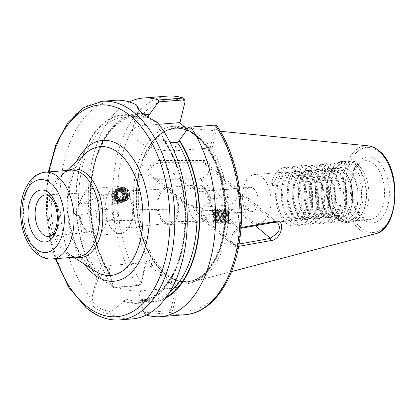 <?xml version="1.0" encoding="UTF-8"?>
<svg xmlns="http://www.w3.org/2000/svg" width="416" height="416" viewBox="0 0 416 416"><rect width="100%" height="100%" fill="white"/><g stroke="black" fill="none" stroke-linecap="round" stroke-linejoin="round"><path stroke-width="0.31" stroke-dasharray="2.08 1.56" d="M106.475 220.028A23.499 13.562 85.4 0 1 105.95 222.659A23.499 13.562 85.4 0 1 95.144 235.446A23.499 13.562 85.4 0 1 85.046 229.356A23.499 13.562 85.4 0 1 79.893 214.474L79.102 215.587A19.562 11.289 -94.6 0 0 83.221 226.71A19.562 11.289 -94.6 0 0 85.862 229.674A19.562 11.289 -94.6 0 0 91.827 231.759A19.562 11.289 -94.6 0 0 100.625 221.13A19.562 11.289 -94.6 0 0 100.844 220.132L108.394 220.262L113.74 219.206L118.508 215.561L116.355 210.231L110.817 208.811L106.662 209.565L101.046 208.967C98.831 209.388 97.261 210.881 96.335 213.444C95.878 217.792 97.38 220.017 100.844 220.132M106.111 199.352A23.499 13.562 85.4 0 1 116.917 186.566A23.499 13.562 85.4 0 1 127.015 192.65A23.499 13.562 85.4 0 1 131.456 220.626A23.499 13.562 85.4 0 1 129.657 225.805A23.499 13.562 85.4 0 1 120.65 233.412A23.499 13.562 85.4 0 1 106.111 199.352M79.102 215.587C74.984 215.337 73.128 213.034 73.528 208.681L77.823 204.844L80.08 204.017A23.499 13.562 85.4 0 1 80.605 201.386A23.499 13.562 85.4 0 1 82.404 196.206A23.499 13.562 85.4 0 1 91.411 188.599A23.499 13.562 85.4 0 1 106.662 209.565M112.793 201.266A18.559 10.707 85.4 0 1 121.519 191.157A18.559 10.707 85.4 0 1 126.797 193.164A18.559 10.707 85.4 0 1 129.303 195.972A18.559 10.707 85.4 0 1 132.813 218.067A18.559 10.707 85.4 0 1 131.388 222.16A18.559 10.707 85.4 0 1 124.467 228.15A18.559 10.707 85.4 0 1 118.81 226.174A18.559 10.707 85.4 0 1 112.793 201.266M228.805 215.405L228.592 223.626L228.805 215.405M238.586 215.561L238.28 220.392L234.27 223.72L228.821 217.578L228.649 215.514L229.642 211.64L233.142 209.425L238.586 215.561M129.34 196.841A7.134 6.672 -110.2 0 0 129.652 194.839L129.407 196.815L126.417 200.715L120.515 197.267L119.787 190.752L122.777 186.846L128.019 189.15L129.652 194.839A7.134 6.672 -110.2 0 0 120.468 187.694A7.134 6.672 -110.2 0 0 116.522 191.953A7.134 6.672 -110.2 0 0 116.267 193.102A7.134 6.672 -110.2 0 0 125.388 201.094A7.134 6.672 -110.2 0 0 129.34 196.841M147.888 116.964L137.738 118.643L137.285 117.354L138.05 107.13L132.137 131.544A28.023 11.31 -166.4 0 1 144.258 125.45L158.787 124.29M147.238 117.177A92.253 53.232 -94.6 0 0 136.11 116.064L124.774 116.969A92.253 53.232 -94.6 0 1 137.738 118.643L137.478 118.654C133.219 117.192 128.981 116.631 124.774 116.969A92.253 53.232 -94.6 0 0 80.314 177.398A92.253 53.232 -94.6 0 0 99.528 276.593L98.186 278.98L92.29 296.265L90.116 297.04C89.357 300.758 90.86 304.262 94.624 307.554C98.566 310.721 103.896 312.952 110.62 314.252A109.658 63.279 -94.6 0 0 132.314 318.916M188.76 127.28L213.886 125.278C214.994 125.33 215.441 125.986 215.233 127.239L210.101 148.455L209.773 148.008L174.491 150.821A28.023 11.31 -166.4 0 1 136.562 139.953A28.023 11.31 -166.4 0 1 132.137 131.544M138.741 109.6L142.854 113.948C146.38 116.927 150.998 119.876 156.712 122.798L163.322 138.554L163.478 140.405L164.684 141.258L170.076 142.392M208.172 199.014L211.141 201.984L204.324 205.343L201.391 210.163L201.282 218.379L204.719 219.128L207.1 218.572L206.461 216.944L204.277 215.108L239.418 212.311L249.751 207.891L250.931 202.67L247.998 198.011L243.313 196.212L208.172 199.014A12.184 7.03 -94.6 0 0 204.443 192.535A12.184 7.03 -94.6 0 0 200.855 191.225A12.184 7.03 -94.6 0 0 199.373 191.625L234.515 188.828L237.572 189.259L236.98 197.127L234.504 202.275L230.62 204.927L195.478 207.724A12.184 7.03 -94.6 0 0 199.202 214.204A12.184 7.03 -94.6 0 0 202.79 215.514A12.184 7.03 -94.6 0 0 204.277 215.108M163.795 222.69A18.678 10.78 -94.6 0 0 169.296 224.697A18.678 10.78 -94.6 0 0 178.578 210.007A18.678 10.78 -94.6 0 0 171.834 189.472A18.678 10.78 -94.6 0 0 166.332 187.46A18.678 10.78 -94.6 0 0 157.05 202.15A18.678 10.78 -94.6 0 0 163.795 222.69M248.378 210.283A12.184 7.03 -94.6 0 0 251.966 211.593A12.184 7.03 -94.6 0 0 258.019 202.015A12.184 7.03 -94.6 0 0 253.62 188.614A12.184 7.03 -94.6 0 0 250.032 187.304A12.184 7.03 -94.6 0 0 243.974 196.888A12.184 7.03 -94.6 0 0 248.378 210.283M251.524 220.813A24.544 14.16 -94.6 0 0 258.757 223.449A24.544 14.16 -94.6 0 0 270.951 204.152A24.544 14.16 -94.6 0 0 262.085 177.164A24.544 14.16 -94.6 0 0 254.857 174.522A24.544 14.16 -94.6 0 0 242.658 193.825A24.544 14.16 -94.6 0 0 251.524 220.813M345.306 215.686C342.29 218.369 339.071 218.442 335.66 215.904L332.394 212.347L328.229 202.868L326.654 190.824L328.52 203.273L333.169 213.47L336.97 217.708C346.112 223.621 352.799 219.549 357.027 205.494C360.194 192.587 355.566 174.621 347.084 168.61L337.017 166.598L328.744 175.032L325.707 193.268L331.474 211A24.544 14.16 -94.6 0 0 334.422 214.204A24.544 14.16 -94.6 0 0 341.656 216.845A24.544 14.16 -94.6 0 0 345.306 215.686C356.07 210.397 355.176 179.176 342.857 170.721L338.229 168.381L335.166 168.121L329.124 170.799L322.925 181.553L321.781 196.55L325.915 210.075L329.467 214.599L333.528 216.986L336.232 217.277L341.5 214.661L346.564 203.996L346.575 189.093L341.307 175.656L337.189 171.174L332.561 168.834L329.493 168.574L323.456 171.252L317.257 182.005L316.113 197.002L320.247 210.527L323.799 215.051L327.86 217.438L330.564 217.729L335.832 215.114L340.896 204.448L340.907 189.545L335.639 176.108L331.521 171.626L326.893 169.286L323.825 169.026L317.788 171.704L311.589 182.458L310.445 197.449L314.579 210.98L318.126 215.504L322.192 217.89L324.896 218.182L330.164 215.561L335.228 204.901L335.239 189.998L329.971 176.556L325.853 172.078L321.22 169.738L318.157 169.478L312.12 172.156L305.921 182.91L304.777 197.902L308.911 211.432L312.458 215.956L316.524 218.343L319.228 218.634L324.496 216.013L329.56 205.353L329.571 190.45L324.303 177.008L320.185 172.531L315.552 170.191L312.489 169.931L306.452 172.609L300.253 183.357L299.109 198.354L303.243 211.884L306.79 216.408L310.856 218.795L313.56 219.086L318.828 216.466L323.892 205.806L323.903 190.897L318.635 177.46L314.517 172.983L309.884 170.638L306.821 170.378L300.784 173.061L294.585 183.81L293.441 198.806L297.575 212.337L301.122 216.861L305.188 219.248L307.887 219.534L313.16 216.918L318.224 206.258L318.23 191.35L312.967 177.913L308.849 173.436L304.216 171.09L301.153 170.83L295.116 173.508L288.917 184.262L287.773 199.259L291.907 212.789L295.454 217.313L299.52 219.7L302.219 219.986L307.492 217.37L312.556 206.71L312.562 191.802L307.299 178.365L303.181 173.888L298.548 171.543L295.485 171.283L289.448 173.961L283.249 184.714L282.105 199.711L286.239 213.242L289.786 217.766L293.852 220.152L296.551 220.438L301.824 217.823L306.888 207.163L306.894 192.254L301.626 178.818L297.513 174.34L292.88 171.995L289.817 171.735L283.78 174.413L277.581 185.167L276.437 200.164L280.571 213.689L284.118 218.213L288.184 220.605L290.883 220.891L296.156 218.275L301.22 207.61L301.226 192.707L295.958 179.27L291.845 174.788L287.212 172.448L284.149 172.188L278.106 174.866L271.908 185.619L276.656 185.24L282.854 174.486L288.896 171.808L291.959 172.068L296.592 174.413L300.706 178.89L305.973 192.327L305.963 207.236L300.898 217.896L295.63 220.511L292.932 220.225L288.865 217.838L285.314 213.314L281.18 199.784L282.324 184.787L288.522 174.034L294.564 171.356L297.627 171.616L302.26 173.961L306.374 178.438L311.641 191.875L311.631 206.783L306.566 217.443L301.298 220.059L298.6 219.773L294.533 217.386L290.982 212.862L286.848 199.332L287.992 184.335L294.19 173.586L300.232 170.908L303.295 171.163L307.928 173.508L312.042 177.986L317.309 191.428L317.299 206.331L312.234 216.991L306.966 219.612L304.268 219.32L300.201 216.934L296.65 212.41L292.516 198.879L293.66 183.882L299.858 173.134L305.9 170.456L308.963 170.716L313.596 173.056L317.71 177.533L322.977 190.975L322.967 205.878L317.902 216.538L312.634 219.159L309.936 218.868L305.869 216.481L302.318 211.957L298.189 198.427L299.328 183.435L305.526 172.682L311.568 170.004L314.631 170.264L319.264 172.604L323.378 177.081L328.645 190.523L328.635 205.426L323.57 216.091L318.302 218.707L315.604 218.416L311.537 216.029L307.991 211.505L303.857 197.974L304.996 182.983L311.194 172.229L317.236 169.551L320.299 169.811L324.932 172.151L329.046 176.634L334.313 190.07L334.303 204.974L329.238 215.639L323.97 218.254L321.272 217.963L317.205 215.576L313.659 211.052L309.525 197.527L310.664 182.53L316.862 171.777L322.904 169.099L325.967 169.359L330.6 171.699L334.714 176.181L339.981 189.618L339.971 204.521L334.906 215.186L329.638 217.802L326.94 217.516L322.873 215.124L319.327 210.6L315.193 197.075L316.332 182.078L322.53 171.324L328.572 168.646L331.635 168.906L336.268 171.246L340.382 175.729L345.649 189.166L345.644 204.074L340.579 214.734L335.306 217.35L332.608 217.064L328.541 214.672L324.995 210.148L320.861 196.622L322 181.626L328.198 170.872L334.24 168.194L337.303 168.454L341.936 170.799L346.05 175.276L351.317 188.713L351.312 203.622L346.247 214.282L340.974 216.897L338.276 216.611L334.209 214.224L331.474 211M345.384 217.734A29.588 17.077 -94.6 0 0 354.099 220.917A29.588 17.077 -94.6 0 0 357.282 220.126A29.588 17.077 -94.6 0 0 368.924 194.875A29.588 17.077 -94.6 0 0 358.114 165.105A29.588 17.077 -94.6 0 0 352.664 162.198A29.588 17.077 -94.6 0 0 349.398 161.923A29.588 17.077 -94.6 0 0 334.693 185.193A29.588 17.077 -94.6 0 0 345.384 217.734M110.62 314.252L110.958 311.932L123.958 301.267L124.088 300.721L126.469 299.208L139.646 298.87L140.67 300.383L140.535 300.929L143.801 312.712L145.21 314.647L169.582 312.707C171.356 312.354 172.479 311.178 172.952 309.182L178.36 286.822L162.666 274.414L146.838 260.364L141.43 282.724A106.174 61.266 -94.6 0 1 121.852 157.248A106.174 61.266 -94.6 0 1 185.172 101.114L179.78 123.396L185.983 128.601L196.18 135.897L205.421 144.914L211.624 150.119L217.017 127.837L216.85 125.804M186.363 128.331A77.62 44.793 -94.6 0 0 181.87 127.504A77.62 44.793 -94.6 0 0 168.891 129.532A77.62 44.793 -94.6 0 0 138.341 195.78A77.62 44.793 -94.6 0 0 166.702 273.868A77.62 44.793 -94.6 0 0 181.007 281.492A77.62 44.793 -94.6 0 0 194.137 281.434A77.62 44.793 -94.6 0 0 228.368 217.24A77.62 44.793 -94.6 0 0 200.101 135.808A77.62 44.793 -94.6 0 0 187.715 128.731M160.306 160.467C147.831 159.39 142.823 179.93 155.657 179.681L198.588 179.79C210.127 180.019 215.119 159.51 203.247 160.54L160.306 160.467L160.482 162.635L203.419 162.724L207.62 164.122L209.451 167.924L208.281 172.973L204.563 177.221L199.524 178.823L156.588 178.734L152.1 177.096L149.77 172.864L150.93 167.825L155.106 164.003L160.482 162.635L190.991 188.24L192.124 188.152L197.189 189.795L199.373 191.625M114.889 100.292A109.658 63.279 -94.6 0 0 61.303 177.315A109.658 63.279 -94.6 0 0 90.116 297.04M195.478 207.724L193.294 205.894L182.79 202.857L180.31 198.536L181.454 193.45L190.991 188.24M110.817 208.811L211.567 210.465L211.416 210.959C211.661 209.893 211.879 211.936 212.061 217.09L212.295 220.542L212.534 221.91L212.748 221.666L214.001 210.501L215.03 222.009L216.44 210.543L217.469 222.05L218.873 210.584L219.908 222.087L221.312 210.621L222.342 222.128L223.746 210.662L224.78 222.17L226.184 210.704L227.214 222.212L228.046 215.602C228.358 211.349 228.592 209.95 228.764 211.411L228.597 221.478L227.791 210.73L226.387 222.196L225.358 210.688L223.948 222.154L222.919 210.652L221.515 222.118L220.485 210.61L219.138 222.024L218.046 210.569L216.7 221.983L215.644 210.558L214.354 221.692L213.902 220.568L213.668 217.116C213.486 211.962 213.268 209.919 213.023 210.99L212.243 209.706L211.416 210.959L213.023 210.99L213.205 210.517L212.415 209.108L212.243 209.706M228.784 216.601L228.051 223.569L228.618 222.628L228.764 211.411M116.236 190.772C121.228 190.694 123.51 193.17 123.089 198.198L120.916 201.146L120.026 201.583L115.643 201.074L112.882 196.082L113.178 194.116L115.534 191.1L116.47 190.648L121.077 191.069L124.108 195.967L123.9 197.902L121.727 200.845L120.838 201.282L116.454 200.777L113.698 195.78L113.989 193.814L116.345 190.804L117.286 190.351L121.893 190.772L124.92 195.671L124.717 197.6L122.543 200.548L121.654 200.985L117.27 200.476L114.509 195.484L114.806 193.518L117.161 190.502L118.097 190.05L122.704 190.476L125.736 195.369L125.528 197.304L123.354 200.247L122.465 200.684L118.082 200.179L115.326 195.182L115.617 193.216L117.972 190.206L118.914 189.753L123.521 190.174L126.547 195.073L126.344 197.002L124.171 199.95L123.282 200.387L118.898 199.878L116.137 194.886L116.433 192.92L118.789 189.909L119.725 189.452L124.332 189.878L127.364 194.771L127.156 196.706L124.982 199.649L124.093 200.086L119.709 199.581L116.953 194.584L117.244 192.618L119.6 189.608L120.541 189.155L125.148 189.576L128.175 194.475L127.972 196.404L125.798 199.352L124.909 199.789A5.746 5.366 -110.2 0 0 128.086 196.362A5.746 5.366 -110.2 0 0 126.168 189.982L125.424 189.472L120.817 189.051L119.881 189.504L117.525 192.52L117.229 194.485L119.985 199.477L124.368 199.987L125.263 199.55L127.431 196.602L127.639 194.672L124.608 189.774L120 189.353L119.064 189.805L116.709 192.816L116.412 194.782L119.174 199.779L123.557 200.283L124.446 199.846L126.62 196.903L126.828 194.969L123.796 190.07L119.189 189.649L118.253 190.102L115.898 193.118L115.601 195.083L118.357 200.075L122.741 200.585L123.635 200.148L125.804 197.2L126.012 195.27L122.98 190.372L118.373 189.951L117.437 190.403L115.081 193.414L114.785 195.38L117.546 200.377L121.93 200.881L122.819 200.444L124.992 197.501L125.2 195.567L122.169 190.668L117.562 190.247L116.62 190.7L114.27 193.716L113.974 195.681L116.73 200.673L121.113 201.183L122.008 200.746L124.176 197.798L124.384 195.868L121.352 190.97L116.745 190.549L115.809 191.001L113.454 194.012L113.157 195.978L115.918 200.975L120.302 201.479L121.191 201.042L123.365 198.099L123.573 196.165L120.541 191.266L115.934 190.845L114.993 191.298L112.642 194.314L112.346 196.279L115.102 201.271L119.486 201.781L120.38 201.344L122.548 198.396C122.975 193.367 120.687 190.892 115.695 190.97L115.622 189.524L116.236 190.772L115.695 190.97M77.823 204.844L115.934 190.845M80.08 204.017C84.479 202.493 92.529 202.847 91.302 209.877L86.226 213.996L79.893 214.474M101.046 208.967A19.562 11.289 -94.6 0 0 94.281 194.88A19.562 11.289 -94.6 0 0 88.717 192.764A19.562 11.289 -94.6 0 0 81.021 199.108A19.562 11.289 -94.6 0 0 79.3 204.422M164.117 221.359A17.181 9.911 -94.6 0 0 169.354 223.189A17.181 9.911 -94.6 0 0 177.726 209.544A17.181 9.911 -94.6 0 0 171.512 190.804A17.181 9.911 -94.6 0 0 166.624 188.942A17.181 9.911 -94.6 0 0 157.924 202.316A17.181 9.911 -94.6 0 0 164.117 221.359M124.847 199.81C119.761 200.933 116.901 198.697 116.267 193.102C118.336 188.053 121.638 187.013 126.168 189.982M113.573 287.336L138.798 285.329L141.43 282.724C140.702 284.492 139.433 285.548 137.623 285.88L113.251 287.825L113.573 287.336L110.308 275.558L110.318 273.915L108.425 273.577C104.785 273.889 101.821 274.898 99.528 276.593M129.282 101.956A109.658 63.279 -94.6 0 0 88.936 181.766A109.658 63.279 -94.6 0 0 113.251 287.825M143.296 113.714A94.583 54.579 -94.6 0 0 92.83 169.66A94.583 54.579 -94.6 0 0 110.308 275.558M123.958 301.267A94.583 54.579 -94.6 0 0 181.698 251.857A94.583 54.579 -94.6 0 0 163.322 138.554M156.712 122.798L157.087 122.169M145.21 314.647A109.658 63.279 -94.6 0 0 146.26 314.99M140.535 300.929A94.583 54.579 -94.6 0 0 165.48 298.256M126.469 299.208A92.253 53.232 -94.6 0 0 139.433 300.888L150.769 299.983A92.253 53.232 -94.6 0 1 139.646 298.87L150.769 299.983A92.253 53.232 -94.6 0 0 169.65 292.079M137.42 116.813A94.583 54.579 -94.6 0 0 79.674 166.223A94.583 54.579 -94.6 0 0 98.056 279.526M238.659 246.355L235.721 246.88C225.987 249.725 230.927 229.19 240.37 227.666L241.02 227.552M276.656 185.24L271.56 183.144L271.908 185.619M326.654 190.824C326.066 212.472 341.349 229.226 351.104 218.504C360.266 210.439 360.698 184.527 351.224 171.449C342.29 157.331 326.903 161.496 322.577 179.078C317.45 195.993 325.042 219.445 335.712 221.775C346.325 225.56 355.534 207.017 351.785 188.115C348.873 168.979 334.1 157.102 324.262 166.577C313.966 174.736 312.4 200.736 320.746 213.902C328.541 228.114 342.794 224.037 345.992 206.544C349.986 189.722 341.26 166.358 329.456 164.122C317.704 160.425 307.362 179.057 309.977 198.052C311.761 217.277 325.395 229.242 334.1 219.861C343.262 211.791 343.694 185.884 334.214 172.806C325.286 158.683 309.899 162.848 305.573 180.435C298.033 204.313 316.129 234.151 328.432 220.314C337.594 212.243 338.026 186.337 328.546 173.259C319.618 159.136 304.231 163.301 299.9 180.887C294.772 197.798 302.37 221.255 313.04 223.579C323.653 227.37 332.862 208.827 329.113 189.92C326.196 170.784 311.428 158.912 301.59 168.381C291.294 176.54 289.728 202.54 298.074 215.712C305.869 229.923 320.122 225.846 323.32 208.354C329.342 184.595 309.738 154.877 295.922 168.834C285.626 176.992 284.06 202.992 292.406 216.159C300.201 230.37 314.454 226.299 317.652 208.806C321.646 191.979 312.915 168.62 301.111 166.379C289.364 162.682 279.022 181.319 281.637 200.309C283.421 219.539 297.055 231.504 305.76 222.118C314.922 214.053 315.354 188.141 305.874 175.063C296.946 160.945 281.559 165.11 277.228 182.692C272.1 199.607 279.692 223.059 290.363 225.389C300.981 229.174 310.19 210.631 306.441 191.729C302.624 164.362 277.404 157.846 271.56 183.144M140.858 283.364L145.694 262.569L151.091 267.098C158.122 272.485 164.601 277.919 170.524 283.41L175.921 287.94L140.639 290.753A28.023 11.31 -166.4 0 1 111.415 285.163A28.023 11.31 -166.4 0 1 98.285 271.476A28.023 11.31 -166.4 0 1 110.406 265.382L145.694 262.569M175.921 287.94L171.085 308.734L169.026 310.7L143.801 312.712M110.958 311.932C97.848 309.067 91.629 303.841 92.29 296.265M179.546 122.637L179.904 122.938M209.773 148.008L187.403 129.158M179.78 123.396L179.868 123.084M151.091 267.098L152.88 265.439A79.014 45.594 -94.6 0 1 136.531 169.406A79.014 45.594 -94.6 0 1 185.983 128.601L184.943 127.166M170.524 283.41L172.318 281.752A79.014 45.594 -94.6 0 0 221.77 240.947A79.014 45.594 -94.6 0 0 205.421 144.914L204.376 143.478M211.624 150.119L210.101 148.455M171.085 308.734L172.952 309.182A106.174 61.266 -94.6 0 0 236.382 253.375A106.174 61.266 -94.6 0 0 217.017 127.837L215.233 127.239M178.36 286.822L176.176 287.706M145.943 262.335L146.838 260.364M116.267 193.102C115.107 198.708 121.815 203.793 126.23 200.647C133.65 196.534 125.882 183.539 118.633 188.505C114.28 192.613 114.348 196.737 118.83 200.876C126.188 205.894 132.683 192.951 124.675 188.781C117.047 183.862 110.276 196.903 118.019 201.172C123.573 203.211 126.766 201.214 127.592 195.172C126.116 189.129 122.585 187.106 117.005 189.103C109.314 193.32 116.813 206.414 123.791 201.547C127.962 197.506 127.712 193.45 123.048 189.379C115.419 184.46 108.649 197.501 116.392 201.77C121.945 203.809 125.138 201.812 125.965 195.77C125.887 186.685 111.488 186.685 112.117 195.874C113.412 201.989 116.761 204.079 122.164 202.145C129.579 198.026 121.81 185.032 114.561 190.003C106.876 194.22 114.369 207.308 121.347 202.441C127.707 198.988 122.902 187.34 115.622 189.524M228.051 223.569L227.037 209.347L225.503 223.527L224.598 209.305L223.07 223.486L222.16 209.264L220.74 223.449L219.726 209.227L218.197 223.408L217.287 209.186L215.758 223.366L214.854 209.144L213.325 223.324L212.415 209.108M240.968 228.306L239.122 228.639L231.91 235.804L231.977 244.14L235.227 244.738L239.065 244.046M208.614 203.034L239.122 228.639L240.37 227.666M204.719 219.128L235.227 244.738L235.721 246.88M234.515 188.828L203.419 162.724L203.247 160.54M230.62 204.927L199.524 178.823L198.588 179.79M155.657 179.681L156.588 178.734L187.096 204.339M66.908 170.472L63.362 173.696C65.926 171.46 68.375 170.279 70.725 170.165A43.514 25.111 -94.6 0 0 49.104 204.386A43.514 25.111 -94.6 0 0 64.823 252.242A43.514 25.111 -94.6 0 0 77.641 256.922C75.301 257.176 72.696 256.407 69.815 254.602A44.45 25.646 85.4 0 1 67.454 252.845A44.45 25.646 85.4 0 1 51.308 213.21A44.45 25.646 85.4 0 1 63.362 173.696A44.45 25.646 85.4 0 1 68.349 170.357M75.265 257.109A44.45 25.646 85.4 0 1 69.815 254.602L73.824 257.223M91.562 268.518A64.62 37.289 -94.6 0 0 94.988 271.071L91.905 268.772C84.334 262.371 78.27 252.335 73.72 238.659C71.334 231.166 69.763 223.278 69.02 214.994L68.921 195.993C70.944 176.15 76.508 161.97 85.613 153.447A64.62 37.289 -94.6 0 0 68.089 210.896A64.62 37.289 -94.6 0 0 91.562 268.518M146.245 117.255L144.258 125.45M91.827 231.759L49.13 236.475A20.873 12.043 -94.6 0 0 59.301 219.903A20.873 12.043 -94.6 0 0 51.75 197.127A20.873 12.043 -94.6 0 0 45.812 194.87L88.717 192.764M192.124 188.152A18.678 10.78 85.4 0 1 197.506 184.98A18.678 10.78 85.4 0 1 203.008 186.987A18.678 10.78 85.4 0 1 209.747 202.94M205.852 219.04A18.678 10.78 85.4 0 1 200.476 222.212A18.678 10.78 85.4 0 1 194.974 220.204A18.678 10.78 85.4 0 1 188.23 204.251M377.286 160.54A33.072 19.084 -94.6 0 0 352.336 174.98A33.072 19.084 -94.6 0 0 363.059 219.362A33.072 19.084 -94.6 0 0 388.008 204.922A33.072 19.084 -94.6 0 0 377.286 160.54M360.974 216.492A29.588 17.077 85.4 0 1 350.282 183.95A29.588 17.077 85.4 0 1 364.988 160.68A29.588 17.077 85.4 0 1 373.703 163.862A29.588 17.077 85.4 0 1 384.394 196.404A29.588 17.077 85.4 0 1 369.689 219.674A29.588 17.077 85.4 0 1 360.974 216.492M337.709 218.722A30.025 17.326 -94.6 0 0 360.36 205.613A30.025 17.326 -94.6 0 0 350.626 165.324A30.025 17.326 -94.6 0 0 330.278 171.818A30.025 17.326 -94.6 0 0 333.653 214.178A30.025 17.326 -94.6 0 0 337.709 218.722M338.78 219.17A30.633 17.675 -94.6 0 0 347.802 222.466A30.633 17.675 -94.6 0 0 363.028 198.375A30.633 17.675 -94.6 0 0 351.962 164.684A30.633 17.675 -94.6 0 0 342.935 161.392A30.633 17.675 -94.6 0 0 327.709 185.484A30.633 17.675 -94.6 0 0 338.78 219.17M341.76 218.936A30.633 17.675 -94.6 0 0 350.787 222.227A30.633 17.675 -94.6 0 0 366.012 198.136A30.633 17.675 -94.6 0 0 354.942 164.445A30.633 17.675 -94.6 0 0 345.92 161.153A30.633 17.675 -94.6 0 0 330.694 185.245A30.633 17.675 -94.6 0 0 341.76 218.936M342.217 218.837A30.566 17.638 -94.6 0 0 354.505 221.307A30.566 17.638 -94.6 0 0 366.532 195.224A30.566 17.638 -94.6 0 0 355.368 164.476A30.566 17.638 -94.6 0 0 349.736 161.476A30.566 17.638 -94.6 0 0 331.458 182.421A30.566 17.638 -94.6 0 0 342.217 218.837M52.239 258.944A43.514 25.111 85.4 0 1 39.421 254.264A43.514 25.111 85.4 0 1 23.696 206.414A43.514 25.111 85.4 0 1 45.323 172.193M102.419 101.286A109.658 63.279 -94.6 0 0 47.923 187.528A109.658 63.279 -94.6 0 0 87.542 308.116A109.658 63.279 -94.6 0 0 119.844 319.909M49.13 171.886A106.174 61.266 -94.6 0 0 56.046 258.643M164.299 273.452A76.929 44.392 -94.6 0 0 186.961 281.726A76.929 44.392 -94.6 0 0 225.191 221.229A76.929 44.392 -94.6 0 0 197.402 136.63A76.929 44.392 -94.6 0 0 174.741 128.357A76.929 44.392 -94.6 0 0 136.51 188.854A76.929 44.392 -94.6 0 0 164.299 273.452M197.616 136.614A76.929 44.392 -94.6 0 0 174.949 128.341A76.929 44.392 -94.6 0 0 136.718 188.838A76.929 44.392 -94.6 0 0 164.512 273.437A76.929 44.392 -94.6 0 0 187.174 281.71A76.929 44.392 -94.6 0 0 225.404 221.208A76.929 44.392 -94.6 0 0 197.616 136.614M164.939 273.463A76.996 44.429 -94.6 0 0 179.124 281.024A76.996 44.429 -94.6 0 0 225.17 228.259A76.996 44.429 -94.6 0 0 198.068 136.516A76.996 44.429 -94.6 0 0 167.112 130.291A76.996 44.429 -94.6 0 0 136.807 196.004A76.996 44.429 -94.6 0 0 164.939 273.463M368.082 145.829A44.387 25.61 -94.6 0 0 343.569 178.49A44.387 25.61 -94.6 0 0 359.408 229.518A44.387 25.61 -94.6 0 0 375.097 233.849M379.35 152.012A42.661 24.617 -94.6 0 0 347.162 170.638A42.661 24.617 -94.6 0 0 360.994 227.89A42.661 24.617 -94.6 0 0 393.182 209.264A42.661 24.617 -94.6 0 0 379.35 152.012M193.294 205.894A15.194 8.767 -94.6 0 0 198.557 216.882A15.194 8.767 -94.6 0 0 206.461 216.944M84.396 264.144A70.647 40.768 85.4 0 1 76.253 161.964M167.606 96.091A109.658 63.279 -94.6 0 0 114.748 167.96A109.658 63.279 -94.6 0 0 137.623 285.88L138.798 285.329M144.217 114.41A93.99 54.236 -94.6 0 0 93.319 169.104A93.99 54.236 -94.6 0 0 110.443 275.007M110.318 273.915C92.383 246.766 85.587 200.434 94.5 165.62C101.4 136.552 118.175 117.125 136.11 116.064A92.253 53.232 -94.6 0 0 91.894 175.011A92.253 53.232 -94.6 0 0 109.418 273.499M137.285 117.354A93.99 54.236 -94.6 0 0 79.992 166.488A93.99 54.236 -94.6 0 0 98.186 278.98M124.088 300.721A93.99 54.236 -94.6 0 0 181.381 251.586A93.99 54.236 -94.6 0 0 163.192 139.095M169.026 310.7L169.582 312.707A109.658 63.279 -94.6 0 0 185.032 314.714M140.67 300.383A93.99 54.236 -94.6 0 0 166.265 297.18M163.478 140.405C182.629 167.175 190.294 215.389 181.033 251.368C174.127 280.415 157.362 299.827 139.433 300.888A92.253 53.232 -94.6 0 0 183.898 240.453A92.253 53.232 -94.6 0 0 164.684 141.258M210.356 200.845A15.194 8.767 -94.6 0 0 197.189 189.795M108.425 273.577L110.406 265.382M138.653 298.948L140.639 290.753M176.472 142.626L174.491 150.821M215.114 125.076L213.886 125.278M274.409 222.31L243.313 196.212M255.398 225.722L239.418 212.311M83.221 226.71L85.046 229.356M91.411 188.599L116.917 186.566M129.303 195.972L127.015 192.65M234.27 223.72L228.592 223.626M233.142 209.425L228.826 209.352M126.417 200.715L125.388 201.094M207.1 218.572C205.41 220.662 203.206 221.874 200.476 222.212L169.296 224.697M251.966 211.593L202.79 215.514M349.398 161.923L364.988 160.68C360.1 160.976 356.153 165.75 353.142 175.006C351.764 180.18 351.322 185.765 351.811 191.755L353.959 202.748C356.086 209.212 358.92 213.933 362.461 216.923C365.472 219.149 367.879 220.064 369.689 219.674L354.099 220.917M331.12 210.501L332.394 212.347M333.169 213.47L337.886 218.915C340.974 221.504 344.282 222.69 347.802 222.466L350.787 222.227L354.505 221.307L357.282 220.126M328.744 175.032L330.278 171.818C334.558 164.554 338.775 161.08 342.935 161.392L345.92 161.153L349.736 161.476L352.664 162.198M48.381 171.948L46.15 193.487L46.587 215.743L49.681 237.786L55.297 258.7M168.891 129.532L167.112 130.291L174.741 128.357C182.083 127.785 189.342 130.458 196.508 136.37C216.278 152.09 228.727 194.038 223.553 228.961C219.804 259.116 203.98 280.94 186.961 281.726L179.124 281.024L181.007 281.492M220.334 131.29L188.152 128.123M185.822 127.894L181.87 127.504M341.656 216.845L340.974 216.897M336.232 217.277L335.306 217.35M330.564 217.729L329.638 217.802M324.896 218.182L323.97 218.254M319.223 218.634L318.302 218.707M313.555 219.086L312.634 219.159M307.887 219.534L306.966 219.612M302.219 219.986L301.298 220.059M296.551 220.438L295.63 220.511M290.883 220.891L258.757 223.449M335.166 168.121L334.24 168.194M329.498 168.574L328.572 168.646M323.83 169.026L322.904 169.099M318.162 169.478L317.236 169.551M312.489 169.931L311.568 170.004M306.821 170.378L305.9 170.456M301.153 170.83L300.232 170.903M295.485 171.283L294.564 171.356M289.817 171.735L288.896 171.808M284.149 172.188L254.857 174.522M215.03 222.009L214.204 221.998M212.597 221.967L108.394 220.262M227.214 222.212L226.387 222.196M224.78 222.17L223.948 222.154M222.342 222.128L221.515 222.118M219.908 222.087L219.076 222.076M217.469 222.05L216.642 222.035M228.623 210.74L227.791 210.73M226.184 210.704L225.358 210.688M223.746 210.662L222.919 210.647M221.312 210.621L220.485 210.61M218.873 210.584L218.046 210.569M216.44 210.543L215.613 210.527M120.817 189.051L120.541 189.155M120 189.353L119.725 189.452M119.189 189.649L118.914 189.753M118.373 189.951L118.097 190.05M117.562 190.247L117.286 190.351M116.745 190.549L116.47 190.648M120.302 201.479L120.026 201.583M124.368 199.987L124.093 200.086M123.557 200.283L123.282 200.387M122.741 200.585L122.465 200.684M121.93 200.881L121.654 200.985M121.113 201.183L120.838 201.282M119.486 201.781L86.226 213.996M169.354 223.189L124.467 228.15M166.624 188.942L121.519 191.157M214.001 210.501L213.174 210.491M231.52 271.606L194.137 281.434M250.032 187.304L200.855 191.225M211.141 201.984C210.709 197.829 209.529 194.184 207.605 191.053C205.343 188.131 204.038 185.328 197.506 184.98L166.332 187.46M92.456 295.568L98.285 271.476M137.977 108.69L139.308 110.417M201.396 140.852L203.637 143.036M189.92 131.108L191.807 132.512M122.777 186.846L120.468 187.694M211.531 210.491L212.368 209.108M212.534 221.91L213.325 223.324M213.97 210.532L214.802 209.144M214.968 221.952L215.758 223.366M216.403 210.574L217.24 209.186M217.407 221.993L218.197 223.408M218.842 210.61L219.674 209.227M219.84 222.03L220.631 223.444M221.276 210.652L222.113 209.264M222.279 222.071L223.07 223.486M223.714 210.694L224.546 209.305M224.713 222.113L225.503 223.527M226.148 210.73L226.985 209.347M227.152 222.149L227.942 223.564M227.822 210.756L227.037 209.347M226.45 222.144L225.612 223.532M225.389 210.72L224.598 209.305M224.011 222.102L223.179 223.491M222.95 210.678L222.16 209.264M221.572 222.066L220.74 223.449M220.516 210.636L219.726 209.227M219.138 222.024L218.301 223.413M218.078 210.6L217.287 209.186M216.7 221.983L215.868 223.371M215.644 210.558L214.854 209.144M214.266 221.946L213.429 223.33M182.79 202.857L152.1 177.096M237.572 189.259L207.62 164.122M277.95 223.153L247.998 198.011M231.977 244.14L201.282 218.379M131.388 222.16L129.657 225.805M95.144 235.446L120.65 233.412M81.021 199.108L82.404 196.206"/><path stroke-width="0.62" d="M55.297 258.7L68.5 286.983L86.05 307.689C96.751 316.628 108.014 320.7 119.844 319.909L132.314 318.916A109.658 63.279 -94.6 0 0 185.9 241.894A109.658 63.279 -94.6 0 0 157.087 122.169C150.81 119.028 145.72 115.809 141.809 112.512L137.977 108.69L136.583 104.957L138.05 107.13L138.741 109.6M187.715 128.731A77.62 44.793 -94.6 0 0 186.363 128.331M136.583 104.957A109.658 63.279 -94.6 0 0 114.889 100.292L102.419 101.286L83.897 107.52L68.006 122.403L55.895 144.482L48.381 171.948M179.904 122.938L185 101.868C185.214 100.61 184.766 99.96 183.654 99.908L158.532 101.91L158.548 99.996L182.92 98.056L183.799 98.155L185.172 101.114L185.016 101.795M158.548 99.996A109.658 63.279 -94.6 0 0 143.229 98.036A109.658 63.279 -94.6 0 0 129.282 101.956M158.532 101.91L149.178 114.889A94.583 54.579 -94.6 0 0 143.296 113.714M149.178 114.889L147.888 116.964M215.114 125.076A109.658 63.279 -94.6 0 1 237.869 242.949A109.658 63.279 -94.6 0 1 185.032 314.714C212.872 312.92 235.342 279.5 240.204 236.184C245.081 197.621 235.752 153.202 216.85 125.804L215.114 125.076L188.76 127.28L179.405 140.26A94.583 54.579 -94.6 0 1 165.48 298.256M146.26 314.99A109.658 63.279 -94.6 0 0 160.654 316.654A109.658 63.279 -94.6 0 0 213.496 244.894A109.658 63.279 -94.6 0 0 190.741 127.02M170.076 142.392L177.466 142.548L179.405 140.26M241.02 227.552L275.662 221.322C286.364 219.32 281.429 239.824 271.008 240.568L238.659 246.355M158.787 124.29L179.546 122.637L187.403 129.158M239.065 244.046L270.514 238.41L278.512 231.93L279.687 226.897L277.95 223.153L274.409 222.31L240.968 228.306M275.662 221.322L274.409 222.31M271.008 240.568L270.514 238.41L255.398 225.722M77.641 256.922A43.514 25.111 -94.6 0 0 99.268 222.7A43.514 25.111 -94.6 0 0 83.548 174.845A43.514 25.111 -94.6 0 0 70.725 170.165L45.323 172.193A43.514 25.111 85.4 0 1 58.141 176.868A43.514 25.111 85.4 0 1 73.866 224.723A43.514 25.111 85.4 0 1 52.239 258.944L77.641 256.922M68.349 170.357A44.45 25.646 85.4 0 1 86.58 173.789A44.45 25.646 85.4 0 1 102.185 227.063A44.45 25.646 85.4 0 1 75.265 257.109M76.253 161.964A70.647 40.768 85.4 0 1 123.5 147.997A70.647 40.768 85.4 0 1 146.401 242.804A70.647 40.768 85.4 0 1 93.096 273.65A70.647 40.768 85.4 0 1 84.396 264.144M73.824 257.223L94.988 271.071A64.62 37.289 -94.6 0 0 140.946 237.494A64.62 37.289 -94.6 0 0 119.366 153.582A64.62 37.289 -94.6 0 0 85.613 153.447L66.908 170.472M37.497 239.226A26.094 15.059 85.4 0 1 29.037 204.209A26.094 15.059 85.4 0 1 48.724 192.816A26.094 15.059 85.4 0 1 57.184 227.833A26.094 15.059 85.4 0 1 37.497 239.226M45.812 194.87A20.873 12.043 -94.6 0 0 35.24 211.12A20.873 12.043 -94.6 0 0 42.765 234.25A20.873 12.043 -94.6 0 0 49.13 236.475L51.724 235.201C52.359 234.697 55.141 232.424 56.81 224.052C57.626 218.956 57.403 213.803 56.144 208.598C55.385 205.046 53.076 199.472 49.618 196.477C47.731 195.14 46.462 194.605 45.812 194.87M50.976 183.513A36.551 21.091 -94.6 0 0 23.4 199.472A36.551 21.091 -94.6 0 0 35.251 248.524A36.551 21.091 -94.6 0 0 62.826 232.565A36.551 21.091 -94.6 0 0 50.976 183.513M119.844 319.909A109.658 63.279 -94.6 0 0 174.34 233.672A109.658 63.279 -94.6 0 0 134.722 113.079A109.658 63.279 -94.6 0 0 102.419 101.286M56.046 258.643A106.174 61.266 -94.6 0 0 85.457 305.245A106.174 61.266 -94.6 0 0 165.563 258.887A106.174 61.266 -94.6 0 0 131.139 116.402A106.174 61.266 -94.6 0 0 49.13 171.886M368.082 145.829C371.94 146.24 375.596 147.893 379.054 150.79C401.944 167.82 399.714 229.356 375.097 233.849A44.387 25.61 -94.6 0 0 394.67 197.142A44.387 25.61 -94.6 0 0 378.508 150.576A44.387 25.61 -94.6 0 0 368.082 145.829L220.334 131.29M183.654 99.908L182.92 98.056A109.658 63.279 -94.6 0 0 167.606 96.091C173.025 95.67 178.422 96.356 183.799 98.155M149.048 115.44A93.99 54.236 -94.6 0 0 144.217 114.41M166.265 297.18A93.99 54.236 -94.6 0 0 179.275 140.811M169.65 292.079A92.253 53.232 -94.6 0 0 177.466 142.548M45.323 172.193C37.45 173.066 32.656 177.544 30.144 180.7L25.418 188.328C21.554 196.95 20.015 206.705 20.8 217.604C22.157 233.152 27.373 245.081 36.442 253.406C42.011 257.702 47.278 259.548 52.239 258.944M188.152 128.123L185.822 127.894M167.606 96.091L143.229 98.036M185.032 314.714L160.654 316.654M375.097 233.849L231.52 271.606"/></g></svg>

